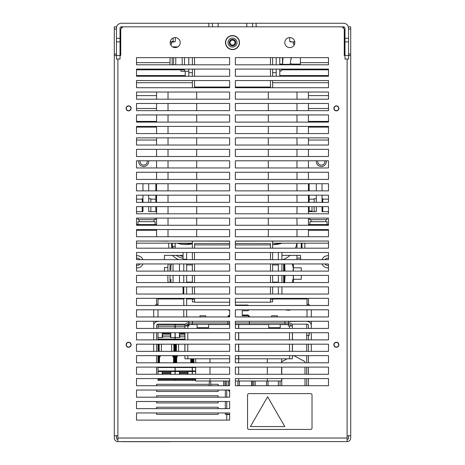 <?xml version="1.0" encoding="UTF-8"?>
<svg xmlns="http://www.w3.org/2000/svg" width="465" height="465" viewBox="0 0 465 465"><rect width="100%" height="100%" fill="white"/><g stroke="black" fill="none" stroke-linecap="round" stroke-linejoin="round"><path stroke-width="0.7" d="M116.448 54.056L114.297 54.056L114.297 55.486L120.028 55.486L120.028 59.067L116.448 59.067L116.448 28.266A5.016 5.016 0 0 1 121.464 23.25L212.441 23.25L212.441 26.831L121.464 26.831A1.43 1.43 0 0 0 120.028 28.266L120.028 41.873L116.448 41.873M218.172 26.831L218.172 23.25L212.441 23.25M218.172 23.25L246.828 23.25L246.828 26.831M344.972 38.293L348.552 38.293L348.552 41.873L344.972 41.873L344.972 28.266A1.43 1.43 0 0 0 343.536 26.831L252.559 26.831L252.559 23.25L246.828 23.25M252.559 23.25L256.139 23.25L256.139 26.831M348.552 38.293L348.552 28.266A5.016 5.016 0 0 0 343.536 23.25L256.139 23.25M208.861 26.831L208.861 23.25M116.448 38.293L120.028 38.293M122.894 26.831L120.749 28.981L120.749 55.486L120.028 55.486L120.028 41.873M348.552 41.873L348.552 59.067L344.972 59.067L344.972 55.486L350.703 55.486L350.703 28.981L348.552 28.981M344.972 41.873L344.972 55.486L344.251 55.486L344.251 28.981L342.106 26.831M294.636 43.948L293.392 43.948L294.339 44.739M170.364 43.948L171.608 43.948L171.608 42.019M170.661 44.739L171.608 43.948M290.84 309.795A3.011 1.029 180 0 1 288.376 310.236A3.011 1.029 180 0 1 285.911 309.795M140.087 259.65A3.581 3.581 0 0 0 136.507 258.29M136.507 265.312A3.581 3.581 0 0 0 140.087 263.946M142.924 263.946A6.092 6.092 0 0 1 136.507 267.846M148.631 160.791A5.016 5.016 0 0 1 143.673 166.522A5.016 5.016 0 0 1 138.709 160.791M328.493 258.29A3.581 3.581 0 0 0 324.913 259.65M324.913 263.946A3.581 3.581 0 0 0 328.493 265.312M322.076 263.946A6.092 6.092 0 0 0 328.493 267.846M316.369 160.791A5.016 5.016 0 0 0 321.327 166.522A5.016 5.016 0 0 0 326.291 160.791M281.93 255.355L300.553 255.355L300.553 259.65M298.263 267.817L300.553 267.817M316.316 183.716L316.316 190.877M316.316 195.178L316.316 202.339M316.316 206.64L316.316 211.656L309.149 211.656L309.149 206.64M309.149 202.339L309.149 195.178M309.149 190.877L309.149 183.716M328.493 211.656L322.047 211.656L322.047 206.64M322.047 202.339L322.047 195.178M322.047 190.877L322.047 183.716M300.413 62.653L328.493 62.653M328.493 69.814L281.784 69.814M279.779 75.545L328.493 75.545M328.493 82.706L272.618 82.706M328.493 95.604L308.435 95.604M328.493 108.496L308.435 108.496M328.493 121.394L308.435 121.394M308.435 127.125L328.493 127.125M308.435 140.017L328.493 140.017M328.493 224.549L308.435 224.549M308.435 230.28L328.493 230.28M272.618 243.172L328.493 243.172M136.507 62.653L170.033 62.653M172.184 69.099L172.184 69.814L136.507 69.814M136.507 75.545L185.221 75.545M192.382 82.706L136.507 82.706M156.566 95.604L136.507 95.604M156.566 108.496L136.507 108.496M156.566 121.394L136.507 121.394M136.507 127.125L156.566 127.125M136.507 140.017L156.566 140.017M156.566 224.549L136.507 224.549M136.507 230.28L156.566 230.28M136.507 243.172L192.382 243.172M136.507 211.656L142.953 211.656L142.953 206.64M142.953 202.339L142.953 195.178M142.953 190.877L142.953 183.716M148.684 206.64L148.684 211.656L155.851 211.656L155.851 206.64M148.684 183.716L148.684 190.877M148.684 195.178L148.684 202.339M155.851 202.339L155.851 195.178M155.851 190.877L155.851 183.716M167.882 267.532L164.447 267.532L164.447 271.112M183.071 255.355L164.447 255.355L164.447 259.65M157.995 298.332L157.995 305.499M121.464 28.266L121.464 26.831M343.536 26.831L343.536 28.266M328.493 255.75A6.092 6.092 0 0 0 322.076 259.65M136.507 255.75A6.092 6.092 0 0 1 142.924 259.65M307.005 305.499L307.005 298.332M156.566 328.424L156.566 325.494A1.43 1.349 180 0 1 157.995 324.146L185.489 324.146M291.834 324.146L307.005 324.146A1.43 1.349 180 0 1 308.435 325.494L308.435 328.424M157.995 321.257L188.871 321.454M288.445 321.454L307.005 321.257M307.005 304.308A4.295 4.04 0 0 1 310.05 305.499M311.3 321.257L311.3 325.494A4.295 4.04 180 0 0 307.005 321.454M311.3 316.961L311.3 309.795M308.435 335.329L308.435 339.88M308.435 344.181L308.435 351.342M311.3 325.494L311.3 328.424M311.3 332.719L311.3 339.88M311.3 344.181L311.3 351.342M157.995 321.454A4.295 4.04 180 0 0 153.7 325.494L153.7 321.257M154.95 305.499A4.295 4.04 0 0 1 157.995 304.308M153.7 309.795L153.7 316.961M153.7 351.342L153.7 344.181M153.7 339.88L153.7 332.719M153.7 328.424L153.7 325.494M156.566 351.342L156.566 344.181M156.566 339.88L156.566 332.719M344.972 54.341A1.43 1.43 0 0 0 344.251 54.062M120.749 54.062A1.43 1.43 0 0 0 120.028 54.341M148.684 211.656L152.625 211.656M322.047 211.656L324.553 211.656M312.015 206.64L312.015 211.034L309.149 211.034M328.493 199.142L322.762 199.142M314.166 199.142L309.149 199.142M155.851 199.142L150.834 199.142M142.238 199.142L136.507 199.142M312.375 211.656L316.316 211.656M140.447 211.656L142.953 211.656M175.049 332.719L175.049 337.497L170.393 337.497L170.748 336.893L170.393 336.829L170.393 335.224L170.818 335.224M170.748 336.893L170.824 332.719M162.227 332.719L162.227 336.416L162.657 337.497L157.995 337.497L157.995 332.719M162.227 335.224L162.657 335.224L162.227 335.201L162.657 335.224L162.657 336.829L162.297 336.893M170.8 374.267L170.393 373.308M170.858 374.267L170.858 373.308L162.192 373.308L162.192 374.267M162.244 374.267L162.651 373.308M162.192 371.512L162.192 372.517L170.858 372.517L170.434 371.512M170.858 372.517L170.858 371.512M162.192 372.517L162.616 371.512M157.995 324.146L157.995 326.779L175.049 326.779L175.049 328.424M175.049 324.146L175.049 326.779M157.995 328.424L157.995 326.779M175.049 367.106L175.049 371.512L157.995 371.512L157.995 367.106M157.995 378.574L175.049 378.574L175.049 380.37L157.995 380.37L157.995 378.574M157.995 374.267L157.995 371.512L175.049 371.512L175.049 374.267M159.071 339.88L158.641 339.113L173.544 339.374L173.974 339.88L173.974 339.293M173.544 339.374L174.404 339.113L173.974 339.776A0.43 0.401 180 0 0 173.672 339.392M173.596 339.398L159.501 339.374M175.049 337.497L175.049 339.88M175.049 344.181L175.049 351.342M175.049 355.644L175.049 362.805M157.995 362.805L157.995 356.545L158.641 356.545L158.641 355.644M157.995 337.497L157.995 339.88M157.995 344.181L157.995 351.342M157.995 355.644L157.995 356.545M174.404 362.805L174.404 361.904L175.049 361.904M157.995 361.904L158.641 361.904L158.641 362.805M173.974 344.181L173.974 351.342L173.974 344.181M173.974 357.643L173.974 362.805L173.974 358.422L175.049 358.701M175.049 356.545L174.404 356.545L174.404 361.904L173.974 361.689M159.501 362.805L159.501 357.713L159.071 357.637L159.071 362.805L159.071 361.689L158.641 361.904L158.641 356.545L159.071 356.399L159.071 358.422L157.995 358.701M159.071 361.689L159.071 358.422M159.071 356.399L159.199 357.533L159.199 355.644M159.071 351.342L159.071 344.181L159.071 351.342M161.367 344.181L161.367 351.342M172.492 355.644L173.544 357.713L173.91 357.597M173.846 357.544L173.846 355.644M173.846 351.342L173.846 344.181M171.678 344.181L171.678 351.342M160.553 355.644L159.501 357.713L159.199 357.533L160.158 355.644M251.699 381.004L251.699 385.729M229.634 391.321A1.29 1.209 -0 0 1 228.489 390.118L228.489 390.03M228.489 385.729L228.489 381.004M226.769 381.004L226.769 385.729M226.769 390.03L226.769 397.191M226.769 401.493L226.769 408.654M226.769 412.955L226.769 414.216L229.634 414.216M225.339 420.116L226.769 420.116L226.769 414.53L229.634 414.571M229.634 414.53L226.769 414.53L226.769 414.216M228.687 390.03A1.29 1.209 180 0 0 229.634 390.588M280.064 385.729L280.064 381.004L280.064 385.729M278.349 381.004L278.349 385.729M255.14 385.729L255.14 381.004M306.714 385.729L306.714 378.568M306.714 374.267L306.714 367.106M306.714 362.805L306.714 355.644M306.714 351.342L306.714 344.181M306.714 339.88L306.714 332.719M306.714 328.424L306.714 324.146M281.784 362.805L281.784 362.462A1.43 1.349 -0 0 1 282.505 361.293L287.114 358.794M292.386 355.952A2.581 2.424 -0 0 1 294.682 356.085L304.279 361.293A1.43 1.349 -0 0 1 304.994 362.462L304.994 362.805M304.994 367.106L304.994 374.267M304.994 378.568L304.994 385.729M281.784 385.729L281.784 378.568M281.784 374.267L281.784 367.106M309.44 333.37L309.44 332.719M179.42 332.719L179.42 336.416L179.845 337.497L175.189 337.497L175.189 332.719M179.42 335.224L179.845 335.224L179.42 335.201L179.845 335.224L179.845 336.829L179.49 336.893M187.994 374.267L187.587 373.308M188.052 374.267L188.052 373.308L179.38 373.308L179.38 374.267M179.438 374.267L179.845 373.308M179.38 371.512L179.38 372.517L188.052 372.517L187.622 371.512M188.052 372.517L188.052 371.512M179.38 372.517L179.81 371.512M175.189 324.146L175.189 326.779L184.936 326.779M175.189 328.424L175.189 326.779M192.243 367.106L192.243 371.512L175.189 371.512L175.189 367.106M175.189 378.574L192.243 378.574L192.243 380.37L175.189 380.37L175.189 378.574M175.189 374.267L175.189 371.512L192.243 371.512L192.243 374.267M176.264 339.88L175.834 339.113L184.861 339.374M184.861 339.398L176.694 339.374M192.243 358.794L192.243 362.805M175.189 362.805L175.189 356.545L175.834 356.545L175.834 355.644M175.189 337.497L175.189 339.88M175.189 344.181L175.189 351.342M175.189 355.644L175.189 356.545M191.597 362.805L191.597 361.904L192.243 361.904M175.189 361.904L175.834 361.904L175.834 362.805M191.597 358.794L191.597 361.904L191.167 361.689L191.167 362.805L191.167 358.794L191.167 361.689M176.694 362.805L176.694 357.713L176.264 357.637L176.264 362.805L176.264 361.689L175.834 361.904L175.834 356.545L176.264 356.399L176.264 358.422L175.189 358.701M176.264 361.689L176.264 358.422M176.264 356.399L176.392 357.533L176.392 355.644M176.264 351.342L176.264 344.181L176.264 351.342M178.56 344.181L178.56 351.342M177.746 355.644L176.694 357.713L176.392 357.533L177.351 355.644M229.634 324.407L188.802 324.407L188.802 322.977L192.382 322.977L192.382 324.553M192.382 367.106L192.382 371.512L195.678 371.471M195.678 378.836L192.382 378.836L195.678 378.574L195.678 381.004L210.006 381.004L210.006 378.568M192.382 374.267L192.382 371.512L195.678 371.512M192.382 378.836L192.382 380.37L195.678 380.329L192.382 380.347M192.382 362.805L192.382 358.794M192.382 361.904L193.027 361.904L193.027 362.805M193.457 361.689L193.457 358.794L193.457 362.805L193.457 361.689L193.027 361.904L193.027 358.794M171.608 243.172L171.608 246.119A14.328 12.41 180 0 0 171.812 248.188M176.369 255.355A14.328 12.41 180 0 0 183.071 258.273M178.763 259.65A17.193 14.892 -0 0 1 172.451 255.355M168.911 248.188A17.193 14.892 -0 0 1 168.743 246.119L168.743 243.172M173.951 248.188A12.177 10.544 -0 0 1 173.881 247.799L172.323 247.799L172.323 243.172M183.071 256.558A12.177 10.544 -0 0 1 179.67 255.355M172.323 246.311L175.189 246.311A10.747 9.306 180 0 0 175.41 248.188M175.189 246.311L175.189 243.172M301.628 248.188A28.656 24.814 180 0 0 301.988 244.276M301.988 248.188L301.988 243.172M304.854 243.172L304.854 248.188M300.553 259.592L299.065 259.592A25.79 22.332 0 0 1 299.059 259.65M301.274 248.188L301.274 243.172M296.903 259.65A23.639 20.472 180 0 0 296.972 258.104L296.972 255.355M296.972 248.188L296.972 243.172M296.972 258.104L300.553 258.104M282.854 259.65A23.639 20.472 180 0 0 290.09 255.355M295.426 248.188A23.639 20.472 180 0 0 296.827 243.172M282.046 243.172L272.618 244.596A27.22 27.22 0 0 0 282.046 243.172M309.94 219.532L308.435 219.532M155.06 219.532L156.566 219.532M192.382 243.834L177.223 243.172A27.22 27.22 0 0 0 192.382 243.834M194.533 87.722L194.533 80.561L194.533 87.007L229.634 87.007M235.366 87.007L270.467 87.007L270.467 80.561L270.467 87.722M270.467 76.26L270.467 69.099L270.467 76.26M270.467 64.798L270.467 57.637L270.467 64.798M194.533 76.26L194.533 69.099L194.533 76.26M194.533 64.798L194.533 57.637L194.533 64.798M194.533 301.913L192.382 301.913L192.382 299.193L194.533 299.193L194.533 298.332L194.533 302.204L229.634 302.204M235.366 302.204L270.467 302.204L270.467 298.332L270.467 299.193L272.618 299.193L272.618 298.332M270.467 294.037L270.467 286.87L270.467 294.037M270.467 282.575L270.467 275.408L270.467 282.575M270.467 271.112L270.467 263.946L270.467 271.112M270.467 259.65L270.467 252.489L270.467 259.65M235.366 243.462L270.467 243.462L270.467 248.188L270.467 244.892L235.366 244.892M229.634 243.462L194.533 243.462L194.533 248.188L194.533 244.892L229.634 244.892M194.533 294.037L194.533 286.87L194.533 294.037M194.533 282.575L194.533 275.408L194.533 282.575M194.533 271.112L194.533 263.946L194.533 271.112M194.533 259.65L194.533 252.489L194.533 259.65M270.467 301.913L272.618 301.913L272.618 299.193M296.972 241.027L235.366 241.166M229.634 241.166L168.028 241.027M296.972 92.023L296.972 99.184M296.972 103.48L296.972 110.647M296.972 114.942L296.972 122.109M296.972 126.404L296.972 133.571M296.972 137.867L296.972 145.034M296.972 149.329L296.972 156.496M296.972 160.791L296.972 167.958M296.972 172.253L296.972 179.42M296.972 183.716L296.972 190.877M296.972 195.178L296.972 202.339M296.972 206.64L296.972 213.801M296.972 218.102L296.972 225.263M296.972 229.565L296.972 236.726M168.028 236.726L168.028 229.565M168.028 225.263L168.028 218.102M168.028 213.801L168.028 206.64M168.028 202.339L168.028 195.178M168.028 190.877L168.028 183.716M168.028 179.42L168.028 172.253M168.028 167.958L168.028 160.791M168.028 156.496L168.028 149.329M168.028 145.034L168.028 137.867M168.028 133.571L168.028 126.404M168.028 122.109L168.028 114.942M168.028 110.647L168.028 103.48M168.028 99.184L168.028 92.023M168.028 241.166L156.566 241.027M308.435 241.027L296.972 241.166M308.435 92.023L308.435 99.184M308.435 103.48L308.435 110.647M308.435 114.942L308.435 122.109M308.435 126.404L308.435 133.571M308.435 137.867L308.435 145.034M308.435 149.329L308.435 156.496M308.435 160.791L308.435 167.958M308.435 172.253L308.435 179.42M308.435 183.716L308.435 190.877M308.435 195.178L308.435 202.339M308.435 206.64L308.435 213.801M308.435 218.102L308.435 225.263M308.435 229.565L308.435 236.726M156.566 236.726L156.566 229.565M156.566 225.263L156.566 218.102M156.566 213.801L156.566 206.64M156.566 202.339L156.566 195.178M156.566 190.877L156.566 183.716M156.566 179.42L156.566 172.253M156.566 167.958L156.566 160.791M156.566 156.496L156.566 149.329M156.566 145.034L156.566 137.867M156.566 133.571L156.566 126.404M156.566 122.109L156.566 114.942M156.566 110.647L156.566 103.48M156.566 99.184L156.566 92.023M192.382 299.193L192.382 298.332M192.382 248.188L192.382 241.166M192.382 87.722L192.382 80.561M192.382 76.26L192.382 69.099L192.382 72.68L188.802 72.68L188.802 69.099M192.382 64.798L192.382 57.637L192.382 64.798M272.618 248.188L272.618 241.166M272.618 87.722L272.618 80.561M272.618 76.26L272.618 69.099L272.618 72.68L276.198 72.68L276.198 76.26M272.618 64.798L272.618 57.637L272.618 64.798M188.802 76.26L188.802 72.68M188.802 64.798L188.802 57.637M279.779 57.637L279.779 64.798M276.198 57.637L276.198 64.798M276.198 69.099L276.198 72.68M192.382 252.489L192.382 259.65M192.382 263.946L192.382 271.112M192.382 275.408L192.382 282.575M192.382 286.87L192.382 294.037M192.382 264.951L186.651 264.951L186.651 271.112M186.651 275.408L186.651 282.145L192.382 282.145M186.651 264.951L186.651 263.946M186.651 259.65L186.651 252.489M186.651 294.037L186.651 286.87M186.651 282.575L186.651 282.145M278.349 252.489L278.349 259.65M278.349 263.946L278.349 271.112M278.349 275.408L278.349 282.575M278.349 286.87L278.349 294.037M278.349 264.951L272.618 264.951L272.618 271.112M272.618 275.408L272.618 282.145L278.349 282.145M272.618 264.951L272.618 263.946M272.618 259.65L272.618 252.489M272.618 294.037L272.618 286.87M272.618 282.575L272.618 282.145M183.785 309.795L183.785 315.811A4.295 4.295 0 0 0 183.942 316.961M186.651 309.795L186.651 315.811A1.43 1.43 0 0 0 187.226 316.961M186.651 259.22L183.785 259.22L183.785 259.65M186.651 305.499L186.651 298.332M183.785 305.499L183.785 298.332M183.785 294.037L183.785 286.87M183.785 282.575L183.785 275.408M183.785 271.112L183.785 263.946M188.802 71.244L184.506 71.244L184.506 69.099M184.506 64.798L184.506 57.637M179.49 282.575L179.49 275.408M179.49 271.112L179.49 263.946M282.505 57.637L282.505 64.083L279.779 64.083M172.608 46.889L175.764 46.889L175.764 47.575M175.764 57.637L175.764 64.798M175.764 69.099L175.764 69.814L184.506 69.814M182.21 64.734L182.21 57.637L182.21 64.734M182.21 69.099L182.21 69.814L182.21 69.099M173.614 64.798L173.614 57.637M170.893 279.244L170.893 281.528A18.623 18.623 0 0 0 171.428 282.575M171.759 263.946A18.623 18.623 0 0 0 170.893 265.567L170.893 269.752M293.392 266.451L293.392 267.817L301.274 267.817L301.274 271.112M173.044 263.946L173.044 271.112M173.044 275.408L173.044 282.575M301.274 275.408L301.274 279.279L293.392 279.279M292.938 271.112L293.392 268.363L292.247 263.893L293.392 264.236L292.247 263.893M285.08 275.408L284.702 282.482L283.987 282.941L284.411 275.408M284.917 282.575L292.747 282.575M293.13 275.408L293.392 277.651L292.247 282.482M284.714 263.946L284.999 271.112M293.392 271.112L293.392 263.946M293.392 282.575L293.392 275.408M284.307 271.112L284.132 264.108M281.93 286.87L281.93 294.037M281.93 252.489L281.93 259.65M281.93 263.946L281.93 271.112M281.93 275.408L281.93 282.575M184.506 71.244L180.92 71.244L180.92 69.814M300.413 57.637L300.413 64.083L291.241 64.083M172.184 57.637L172.184 64.798M170.033 64.798L170.033 57.637M185.221 71.244L185.221 76.26M279.779 76.26L279.779 69.099M283.011 57.637L282.551 64.344L290.096 64.344L291.166 57.637M281.837 64.652L282.551 64.344L282.72 64.798M290.474 64.798L290.096 64.344M291.241 64.798L291.241 63.496M291.241 58.979L291.241 57.637M282.551 69.082L281.837 69.64L281.982 69.262L281.034 71.099L280.203 71.046L279.779 70.291M183.071 252.489L183.071 259.65M183.071 286.87L183.071 294.037M167.882 265.317L167.882 271.112M170.033 275.408L170.033 282.575M167.882 281.203L167.882 275.408M170.033 263.946L170.033 271.112M290.956 325.988L290.956 325.843A1.43 1.43 0 0 0 289.521 324.407L284.94 324.407L284.94 322.977L288.521 322.977L288.521 324.407M249.409 321.257L249.409 324.407L284.94 324.407M249.409 324.407L235.366 324.407M188.802 324.407L187.796 324.407A1.43 1.43 0 0 0 186.366 325.843L186.366 325.988M188.802 322.977L187.796 322.977A2.866 2.866 0 0 0 184.936 325.843L188.947 325.988L188.947 324.553L197.114 324.553M192.382 322.977L227.914 322.977L227.914 321.257M284.865 321.257L284.865 322.977L249.409 322.977L284.94 322.977M280.209 324.553L288.376 324.553L288.376 325.988L292.386 325.843A2.866 2.866 0 0 0 289.521 322.977L288.521 322.977M227.914 324.407L227.914 322.977L192.458 322.977L192.458 321.257M229.35 315.008L229.35 315.723L227.92 316.961L227.914 316.247L229.634 315.008M249.089 309.795L247.973 310.76L242.242 310.76L242.242 315.723L247.973 315.723L247.973 315.008L249.409 316.247L249.409 316.961M242.242 315.008L247.973 315.008M247.973 305.499L247.973 305.081L248.455 305.499M228.867 305.499L229.634 305.081M235.366 305.081L247.973 305.081M229.35 305.081L229.35 305.499M229.634 310.76L228.234 309.795M249.397 316.961L247.973 315.723M289.521 355.644L289.521 358.794L238.731 358.794L238.731 355.644M238.731 351.342L238.731 344.181M238.731 339.88L238.731 332.719M238.731 328.424L238.731 324.553L268.747 324.553M289.521 358.794L292.386 358.794L292.386 355.644M292.386 325.988L292.386 328.424M292.386 332.719L292.386 339.88M292.386 344.181L292.386 351.342M208.576 324.553L229.634 324.553M235.366 324.553L238.592 324.553L238.592 328.424M238.592 332.719L238.592 339.88M238.592 344.181L238.592 351.342M238.592 355.644L238.592 358.794L235.366 358.794M229.634 358.794L187.796 358.794L187.796 355.644M184.936 355.644L184.936 358.794L187.796 358.794M184.936 351.342L184.936 344.181M184.936 339.88L184.936 332.719M184.936 328.424L184.936 325.988M266.596 385.729L266.596 381.004M268.032 385.729L268.032 381.004M281.645 378.568L281.645 381.004L238.661 381.004L238.661 378.568L238.661 381.004L235.366 381.004M281.645 374.267L281.645 367.106M281.645 362.805L281.645 358.794M252.274 385.729L252.274 381.004M253.704 385.729L253.704 381.004M267.317 381.004L267.317 378.568M267.317 374.267L267.317 367.106M267.317 362.805L267.317 358.794M238.661 374.267L238.661 367.106L238.661 374.267M238.661 362.805L238.661 358.794L238.661 362.805M238.661 357.364L238.661 355.644L238.661 357.364M238.661 351.342L238.661 344.181L238.661 351.342M238.661 339.88L238.661 332.719L238.661 339.88M238.661 328.424L238.661 324.407L238.661 328.424M237.946 385.729L237.946 381.004M239.376 385.729L239.376 381.004M209.291 385.729L209.291 381.004M210.721 385.729L210.721 381.004M195.678 374.267L195.678 367.106M195.678 362.805L195.678 358.794M223.619 385.729L223.619 381.004M225.048 385.729L225.048 381.004M229.634 381.004L210.006 381.004M210.006 374.267L210.006 367.106M210.006 362.805L210.006 358.794M288.445 321.257L288.445 322.977M188.871 321.257L188.871 322.977M317.822 160.791A3.581 3.581 0 0 0 321.687 165.075A3.581 3.581 0 0 0 324.837 160.791M289.683 37.578L289.683 41.379L292.584 42.019L294.734 41.658M290.782 42.019L289.683 41.379L290.782 42.019M290.259 41.862L294.793 42.019M277.314 315.811L271.641 315.811M268.811 327.738L280.209 327.738L280.209 324.407M314.166 202.339L314.166 198.758L316.316 198.758M309.94 218.102L309.94 219.678L326.988 219.678L326.988 218.102M309.87 224.549L309.87 221.683L327.058 221.683L327.058 224.549M322.047 198.758L322.762 198.758L322.762 202.339M205.675 315.811L200.008 315.811M197.172 327.738L208.576 327.738L208.576 324.407M170.213 41.966L173.114 41.379L173.114 38.025M175.317 37.578L175.317 41.379L174.218 42.019L173.114 41.379M174.741 41.862L174.218 42.019L174.741 41.862M174.218 42.019L170.207 42.019M140.163 160.791A3.581 3.581 0 0 0 143.313 165.075A3.581 3.581 0 0 0 147.178 160.791M292.462 328.424L292.386 327.994M292.462 332.719L292.462 339.88M292.462 344.181L292.462 351.342M184.861 328.424L184.936 327.994M184.861 351.342L184.861 344.181M184.861 339.88L184.861 332.719M142.238 202.339L142.238 198.758L142.953 198.758M138.012 218.102L138.012 219.678L155.06 219.678L155.06 218.102M137.942 224.549L137.942 221.683L155.13 221.683L155.13 224.549M148.684 198.758L150.834 198.758L150.834 202.339M289.811 37.578A5.016 5.016 0 0 0 284.795 42.594A5.016 5.016 0 0 0 289.811 47.604A5.016 5.016 0 0 0 294.822 42.594A5.016 5.016 0 0 0 289.811 37.578M175.189 37.578A5.016 5.016 0 0 0 170.178 42.594A5.016 5.016 0 0 0 175.189 47.604A5.016 5.016 0 0 0 180.205 42.594A5.016 5.016 0 0 0 175.189 37.578M336.375 342.246A2.505 2.505 0 0 0 333.864 344.757A2.505 2.505 0 0 0 336.375 347.262A2.505 2.505 0 0 0 338.88 344.757A2.505 2.505 0 0 0 336.375 342.246M336.375 105.846A2.505 2.505 0 0 0 333.864 108.357A2.505 2.505 0 0 0 336.375 110.862A2.505 2.505 0 0 0 338.88 108.357A2.505 2.505 0 0 0 336.375 105.846M128.625 105.846A2.505 2.505 0 0 0 126.12 108.357A2.505 2.505 0 0 0 128.625 110.862A2.505 2.505 0 0 0 131.136 108.357A2.505 2.505 0 0 0 128.625 105.846M128.625 342.246A2.505 2.505 0 0 0 126.12 344.757A2.505 2.505 0 0 0 128.625 347.262A2.505 2.505 0 0 0 131.136 344.757A2.505 2.505 0 0 0 128.625 342.246M336.375 347.047A2.29 2.29 0 0 1 334.079 344.757A2.29 2.29 0 0 1 336.375 342.461A2.29 2.29 0 0 1 338.665 344.757A2.29 2.29 0 0 1 336.375 347.047M336.375 110.647A2.29 2.29 0 0 1 334.079 108.357A2.29 2.29 0 0 1 336.375 106.061A2.29 2.29 0 0 1 338.665 108.357A2.29 2.29 0 0 1 336.375 110.647M128.625 106.061A2.29 2.29 0 0 0 126.335 108.357A2.29 2.29 0 0 0 128.625 110.647A2.29 2.29 0 0 0 130.921 108.357A2.29 2.29 0 0 0 128.625 106.061M128.625 342.461A2.29 2.29 0 0 0 126.335 344.757A2.29 2.29 0 0 0 128.625 347.047A2.29 2.29 0 0 0 130.921 344.757A2.29 2.29 0 0 0 128.625 342.461M116.448 28.981L114.297 28.981L114.297 26.831L116.448 26.831L116.448 28.266M117.883 439.46A1.43 1.43 0 0 1 116.448 438.024L116.448 435.734M348.552 28.266L348.552 26.831L350.703 26.831L350.703 28.981M348.552 435.734L348.552 438.024A1.43 1.43 0 0 1 347.117 439.46M209.291 384.299L156.566 384.299L156.566 385.729M156.566 390.03L156.566 391.46L218.172 391.46L218.172 390.03M218.172 385.729L218.172 384.299L210.721 384.299M328.493 64.798L328.493 57.637L235.366 57.637L235.366 64.798L328.493 64.798M328.493 76.26L328.493 69.099L235.366 69.099L235.366 76.26L328.493 76.26M328.493 87.722L328.493 80.561L235.366 80.561L235.366 87.722L328.493 87.722M328.493 99.184L328.493 92.023L235.366 92.023L235.366 99.184L328.493 99.184M328.493 110.647L328.493 103.48L235.366 103.48L235.366 110.647L328.493 110.647M328.493 122.109L328.493 114.942L235.366 114.942L235.366 122.109L328.493 122.109M328.493 133.571L328.493 126.404L235.366 126.404L235.366 133.571L328.493 133.571M328.493 145.034L328.493 137.867L235.366 137.867L235.366 145.034L328.493 145.034M328.493 156.496L328.493 149.329L235.366 149.329L235.366 156.496L328.493 156.496M328.493 167.958L328.493 160.791L235.366 160.791L235.366 167.958L328.493 167.958M328.493 179.42L328.493 172.253L235.366 172.253L235.366 179.42L328.493 179.42M328.493 190.877L328.493 183.716L235.366 183.716L235.366 190.877L328.493 190.877M328.493 202.339L328.493 195.178L235.366 195.178L235.366 202.339L328.493 202.339M328.493 213.801L328.493 206.64L235.366 206.64L235.366 213.801L328.493 213.801M328.493 225.263L328.493 218.102L235.366 218.102L235.366 225.263L328.493 225.263M328.493 236.726L328.493 229.565L235.366 229.565L235.366 236.726L328.493 236.726M328.493 248.188L328.493 241.027L235.366 241.027L235.366 248.188L328.493 248.188M328.493 259.65L328.493 252.489L235.366 252.489L235.366 259.65L328.493 259.65M328.493 271.112L328.493 263.946L235.366 263.946L235.366 271.112L328.493 271.112M328.493 282.575L328.493 275.408L235.366 275.408L235.366 282.575L328.493 282.575M328.493 294.037L328.493 286.87L235.366 286.87L235.366 294.037L328.493 294.037M328.493 305.499L328.493 298.332L235.366 298.332L235.366 305.499L328.493 305.499M328.493 316.961L328.493 309.795L235.366 309.795L235.366 316.961L328.493 316.961M328.493 328.424L328.493 321.257L235.366 321.257L235.366 328.424L328.493 328.424M328.493 339.88L328.493 332.719L235.366 332.719L235.366 339.88L328.493 339.88M328.493 351.342L328.493 344.181L235.366 344.181L235.366 351.342L328.493 351.342M328.493 362.805L328.493 355.644L235.366 355.644L235.366 362.805L328.493 362.805M328.493 374.267L328.493 367.106L235.366 367.106L235.366 374.267L328.493 374.267M328.493 385.729L328.493 378.568L235.366 378.568L235.366 385.729L328.493 385.729M229.634 64.798L229.634 57.637L136.507 57.637L136.507 64.798L229.634 64.798M229.634 76.26L229.634 69.099L136.507 69.099L136.507 76.26L229.634 76.26M229.634 87.722L229.634 80.561L136.507 80.561L136.507 87.722L229.634 87.722M229.634 99.184L229.634 92.023L136.507 92.023L136.507 99.184L229.634 99.184M229.634 110.647L229.634 103.48L136.507 103.48L136.507 110.647L229.634 110.647M229.634 122.109L229.634 114.942L136.507 114.942L136.507 122.109L229.634 122.109M229.634 133.571L229.634 126.404L136.507 126.404L136.507 133.571L229.634 133.571M229.634 145.034L229.634 137.867L136.507 137.867L136.507 145.034L229.634 145.034M229.634 156.496L229.634 149.329L136.507 149.329L136.507 156.496L229.634 156.496M229.634 167.958L229.634 160.791L136.507 160.791L136.507 167.958L229.634 167.958M229.634 179.42L229.634 172.253L136.507 172.253L136.507 179.42L229.634 179.42M229.634 190.877L229.634 183.716L136.507 183.716L136.507 190.877L229.634 190.877M229.634 202.339L229.634 195.178L136.507 195.178L136.507 202.339L229.634 202.339M229.634 213.801L229.634 206.64L136.507 206.64L136.507 213.801L229.634 213.801M229.634 225.263L229.634 218.102L136.507 218.102L136.507 225.263L229.634 225.263M229.634 236.726L229.634 229.565L136.507 229.565L136.507 236.726L229.634 236.726M229.634 248.188L229.634 241.027L136.507 241.027L136.507 248.188L229.634 248.188M229.634 259.65L229.634 252.489L136.507 252.489L136.507 259.65L229.634 259.65M229.634 271.112L229.634 263.946L136.507 263.946L136.507 271.112L229.634 271.112M229.634 282.575L229.634 275.408L136.507 275.408L136.507 282.575L229.634 282.575M229.634 294.037L229.634 286.87L136.507 286.87L136.507 294.037L229.634 294.037M229.634 305.499L229.634 298.332L136.507 298.332L136.507 305.499L229.634 305.499M229.634 316.961L229.634 309.795L136.507 309.795L136.507 316.961L229.634 316.961M229.634 328.424L229.634 321.257L136.507 321.257L136.507 328.424L229.634 328.424M229.634 339.88L229.634 332.719L136.507 332.719L136.507 339.88L229.634 339.88M229.634 351.342L229.634 344.181L136.507 344.181L136.507 351.342L229.634 351.342M229.634 362.805L229.634 355.644L136.507 355.644L136.507 362.805L229.634 362.805M229.634 374.267L229.634 367.106L136.507 367.106L136.507 374.267L229.634 374.267M229.634 385.729L229.634 378.568L136.507 378.568L136.507 385.729L229.634 385.729M229.634 397.191L229.634 390.03L136.507 390.03L136.507 397.191L229.634 397.191M229.634 408.654L229.634 401.493L136.507 401.493L136.507 408.654L229.634 408.654M229.634 420.116L229.634 412.955L136.507 412.955L136.507 420.116L229.634 420.116M252.559 26.831L212.441 26.831M117.883 59.067L117.883 441.605L347.117 441.605A3.581 3.581 0 0 0 350.703 438.024L350.703 435.734L347.117 435.734M347.117 441.605L347.117 59.067M117.883 435.734L114.297 435.734L114.297 438.024A3.581 3.581 0 0 0 117.883 441.605M114.297 54.056L114.297 28.981M114.297 435.734L114.297 55.486M348.552 54.056L350.703 54.056M350.703 55.486L350.703 435.734M225.339 381.004L225.339 385.729M225.339 390.03L225.339 397.191M225.339 401.493L225.339 408.654M225.339 412.955L225.339 414.385L226.769 414.385M308.435 385.729L308.435 378.568M308.435 374.267L308.435 367.106M308.435 362.805L308.435 355.644M308.435 304.534L308.435 298.332M156.566 298.332L156.566 304.534M156.566 355.644L156.566 362.805M156.566 367.106L156.566 374.267M156.566 401.493L156.566 402.923L218.172 402.923L218.172 401.493M218.172 397.191L218.172 395.762L156.566 395.762L156.566 397.191M156.566 412.955L156.566 414.385L218.172 414.385L218.172 412.955M218.172 408.654L218.172 407.224L156.566 407.224L156.566 408.654M344.251 52.295L344.972 53.01M344.251 50.668L344.96 49.964A1.43 1.43 0 0 1 344.542 48.947L344.542 34.451A3.581 3.581 0 0 0 344.251 33.044M120.028 53.01L120.749 52.295M120.749 33.044A3.581 3.581 0 0 0 120.458 34.451L120.458 48.947A1.43 1.43 0 0 1 120.04 49.964L120.749 50.668M294.107 441.605L118.598 441.605M170.178 441.68L121.464 441.68M247.543 395.041L247.543 427.998A1.43 1.43 0 0 0 248.978 429.428L310.585 429.428A1.43 1.43 0 0 0 312.015 427.998L312.015 395.041A1.43 1.43 0 0 0 310.585 393.611L248.978 393.611A1.43 1.43 0 0 0 247.543 395.041M267.602 396.785L250.408 426.562L284.795 426.562L267.602 396.785M225.903 40.193A7.022 7.022 0 0 1 234.895 35.991A7.022 7.022 0 0 1 239.097 44.989A7.022 7.022 0 0 1 230.105 49.191A7.022 7.022 0 0 1 225.903 40.193M231.401 45.622L230.599 44.187A2.482 2.482 0 0 1 230.169 41.745L230.425 40.124L229.326 43.152L231.401 45.622L234.575 45.059L235.674 42.03L233.599 39.56L231.053 40.095M230.169 41.745A2.482 2.482 0 0 1 234.401 40.996A2.482 2.482 0 0 1 232.93 45.035A2.482 2.482 0 0 1 230.599 44.187M229.472 41.49A3.226 3.226 0 0 0 231.401 45.622A3.226 3.226 0 0 0 235.528 43.693A3.226 3.226 0 0 0 233.599 39.56A3.226 3.226 0 0 0 229.472 41.49M230.971 46.808A4.487 4.487 0 0 0 236.714 44.123A4.487 4.487 0 0 0 234.029 38.374A4.487 4.487 0 0 0 228.286 41.06A4.487 4.487 0 0 0 230.971 46.808M238.894 44.913A6.806 6.806 0 0 1 230.175 48.988A6.806 6.806 0 0 1 226.106 40.269A6.806 6.806 0 0 1 234.825 36.194A6.806 6.806 0 0 1 238.894 44.913M157.995 298.966L183.785 298.966M186.651 298.966L192.382 298.966M272.618 298.966L307.005 298.966M157.995 309.795L157.995 316.961M307.005 316.961L307.005 309.795M162.227 333.149L170.824 333.149M175.049 325.047L157.995 325.047M175.049 367.524L157.995 367.524M175.049 370.989L157.995 370.989M175.049 371.233L157.995 371.233M175.049 378.836L157.995 378.836M175.049 379.405L157.995 379.405M175.049 380.347L157.995 380.347M170.824 333.661L162.227 333.661M170.824 334.992L162.227 334.992M162.657 337.497L162.657 336.829L170.393 336.829L170.393 337.497M158.641 339.88L158.641 339.113L174.404 339.113L174.404 339.88M159.501 339.88L159.501 339.398L159.501 339.88M158.641 351.342L158.641 344.181M174.404 344.181L174.404 351.342M174.404 355.644L174.404 356.545L173.974 356.399M159.379 339.392A0.43 0.401 180 0 0 159.071 339.776L159.448 339.398M173.544 357.713L173.544 362.805M172.887 355.644L173.893 357.626M173.544 339.88L173.544 339.398M159.199 351.342L159.199 344.181M306.714 335.329L309.01 335.329L309.01 332.719M179.42 333.149L184.861 333.149M188.947 325.047L186.605 325.047M185.047 325.047L175.189 325.047M192.243 367.524L175.189 367.524M192.243 370.989L175.189 370.989M192.243 371.233L175.189 371.233M192.243 378.836L175.189 378.836M192.243 379.405L175.189 379.405M192.243 380.347L175.189 380.347M184.861 333.661L179.42 333.661M184.861 334.992L179.42 334.992M179.845 337.497L179.845 336.829L184.861 336.829M175.834 339.88L175.834 339.113L184.861 339.113M175.834 351.342L175.834 344.181M176.572 339.392A0.43 0.401 180 0 0 176.264 339.776L176.642 339.398M190.737 358.794L190.737 362.805M176.694 339.398L176.694 339.88M176.392 351.342L176.392 344.181M195.678 367.524L192.382 367.524M195.678 370.989L192.382 370.989M195.678 371.233L192.382 371.233M195.678 379.405L192.382 379.405M193.888 362.805L193.888 358.794M196.683 92.023L196.683 99.184M196.683 103.48L196.683 110.647M196.683 114.942L196.683 122.109M196.683 126.404L196.683 133.571M196.683 137.867L196.683 145.034M196.683 149.329L196.683 156.496M196.683 160.791L196.683 167.958M196.683 172.253L196.683 179.42M196.683 183.716L196.683 190.877M196.683 195.178L196.683 202.339M196.683 206.64L196.683 213.801M196.683 218.102L196.683 225.263M196.683 229.565L196.683 236.726M268.317 236.726L268.317 229.565M268.317 225.263L268.317 218.102M268.317 213.801L268.317 206.64M268.317 202.339L268.317 195.178M268.317 190.877L268.317 183.716M268.317 179.42L268.317 172.253M268.317 167.958L268.317 160.791M268.317 156.496L268.317 149.329M268.317 145.034L268.317 137.867M268.317 133.571L268.317 126.404M268.317 122.109L268.317 114.942M268.317 110.647L268.317 103.48M268.317 99.184L268.317 92.023M283.65 275.408L283.65 282.575M283.65 263.946L283.65 271.112M281.499 64.083L281.499 64.798M281.499 69.099L281.499 70.593M227.914 322.977L229.634 322.977M235.366 322.977L249.409 322.977M289.521 325.988L289.521 328.424M289.521 332.719L289.521 339.88M289.521 344.181L289.521 351.342M187.796 351.342L187.796 344.181M187.796 339.88L187.796 332.719M187.796 328.424L187.796 325.988M347.117 438.024L117.883 438.024M293.392 43.948L293.392 42.019M175.049 380.37L157.995 380.37M309.01 335.329L309.44 334.899M192.243 380.37L175.189 380.37M195.678 380.37L192.382 380.37M177.775 46.889L175.764 46.889A18.623 18.623 0 0 0 175.229 47.604M175.229 69.099A18.623 18.623 0 0 0 175.764 69.814L172.184 69.814A18.623 18.623 0 0 1 171.649 69.099M168.586 263.946A18.623 18.623 0 0 0 167.882 265.283A18.623 18.623 0 0 1 168.586 263.946M167.882 281.238A18.623 18.623 0 0 0 168.586 282.575A18.623 18.623 0 0 1 167.882 281.238M277.343 316.961L277.343 315.811M268.747 324.407L268.747 327.738A9.312 9.312 0 0 0 269.747 328.424M279.209 328.424A9.312 9.312 0 0 0 280.209 327.738M271.612 316.961L271.612 315.811M314.166 211.656L314.166 206.64M325.843 219.678L325.843 221.683M311.085 219.678L311.085 221.683M322.762 211.656L322.762 206.64M205.71 316.961L205.71 315.811M197.114 324.407L197.114 327.738A9.312 9.312 0 0 0 198.113 328.424M207.576 328.424A9.312 9.312 0 0 0 208.576 327.738M199.979 316.961L199.979 315.811M142.238 211.656L142.238 206.64M153.915 219.678L153.915 221.683M139.157 219.678L139.157 221.683M150.834 211.656L150.834 206.64"/></g></svg>
